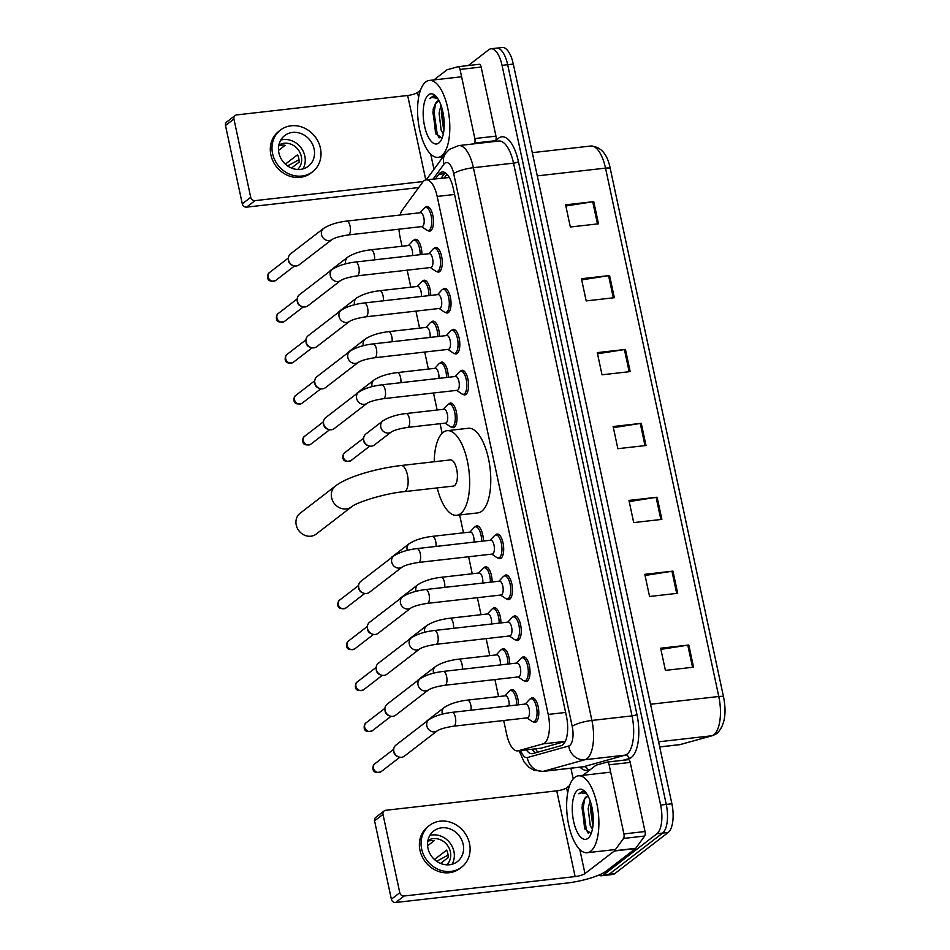 <?xml version="1.0" encoding="UTF-8"?>
<svg xmlns="http://www.w3.org/2000/svg" width="950" height="950" viewBox="0 0 950 950"><rect width="100%" height="100%" fill="white"/><g stroke="black" fill="none" stroke-linecap="round" stroke-linejoin="round"><path stroke-width="1.43" d="M501.457 649.681A12.386 4.999 83.5 0 1 501.992 649.159A12.386 4.999 83.5 0 1 503.132 648.672A12.386 4.999 83.5 0 1 509.687 663.872M492.682 608.736A12.386 4.999 83.5 0 1 493.216 608.214A12.386 4.999 83.5 0 1 494.356 607.739A12.386 4.999 83.5 0 1 500.911 622.927M483.906 567.803A12.386 4.999 83.5 0 1 484.441 567.281A12.386 4.999 83.5 0 1 485.581 566.794A12.386 4.999 83.5 0 1 492.136 581.994M475.131 526.858A12.386 4.999 83.5 0 1 475.665 526.336A12.386 4.999 83.5 0 1 476.793 525.861A12.386 4.999 83.5 0 1 483.36 541.049M448.792 404.047A12.386 4.999 83.5 0 1 449.338 403.524A12.386 4.999 83.5 0 1 450.466 403.037A12.386 4.999 83.5 0 1 456.629 413.321A12.386 4.999 83.5 0 1 454.397 427.168A12.386 4.999 83.5 0 1 453.269 427.654A12.386 4.999 83.5 0 1 451.404 427.049M440.016 363.102A12.386 4.999 83.5 0 1 440.551 362.579A12.386 4.999 83.5 0 1 441.691 362.104A12.386 4.999 83.5 0 1 448.246 377.293M431.241 322.169A12.386 4.999 83.5 0 1 431.775 321.646A12.386 4.999 83.5 0 1 432.915 321.159A12.386 4.999 83.5 0 1 439.47 336.359M422.465 281.224A12.386 4.999 83.5 0 1 422.999 280.701A12.386 4.999 83.5 0 1 424.139 280.226A12.386 4.999 83.5 0 1 430.694 295.414M413.689 240.291A12.386 4.999 83.5 0 1 414.224 239.768A12.386 4.999 83.5 0 1 415.364 239.281A12.386 4.999 83.5 0 1 421.919 254.481M510.233 690.614A12.386 4.999 83.5 0 1 510.767 690.092A12.386 4.999 83.5 0 1 511.907 689.617A12.386 4.999 83.5 0 1 518.462 704.805M425.256 207.527A12.386 4.999 83.5 0 1 425.79 207.005A12.386 4.999 83.5 0 1 426.93 206.518A12.386 4.999 83.5 0 1 433.093 216.802A12.386 4.999 83.5 0 1 430.861 230.648A12.386 4.999 83.5 0 1 429.721 231.135A12.386 4.999 83.5 0 1 427.868 230.529M434.031 248.461A12.386 4.999 83.5 0 1 434.566 247.938A12.386 4.999 83.5 0 1 435.706 247.463A12.386 4.999 83.5 0 1 441.869 257.735A12.386 4.999 83.5 0 1 439.636 271.593A12.386 4.999 83.5 0 1 438.496 272.08A12.386 4.999 83.5 0 1 436.644 271.474M442.807 289.406A12.386 4.999 83.5 0 1 443.341 288.883A12.386 4.999 83.5 0 1 444.481 288.396A12.386 4.999 83.5 0 1 450.644 298.68A12.386 4.999 83.5 0 1 448.412 312.526A12.386 4.999 83.5 0 1 447.284 313.013A12.386 4.999 83.5 0 1 445.419 312.407M451.582 330.339A12.386 4.999 83.5 0 1 452.117 329.816A12.386 4.999 83.5 0 1 453.257 329.341A12.386 4.999 83.5 0 1 459.42 339.613A12.386 4.999 83.5 0 1 457.188 353.471A12.386 4.999 83.5 0 1 456.059 353.958A12.386 4.999 83.5 0 1 454.195 353.353M460.358 371.284A12.386 4.999 83.5 0 1 460.892 370.761A12.386 4.999 83.5 0 1 462.032 370.274A12.386 4.999 83.5 0 1 468.196 380.558A12.386 4.999 83.5 0 1 465.963 394.404A12.386 4.999 83.5 0 1 464.835 394.891A12.386 4.999 83.5 0 1 462.971 394.286M513.024 616.918A12.386 4.999 83.5 0 1 513.558 616.396A12.386 4.999 83.5 0 1 514.698 615.909A12.386 4.999 83.5 0 1 520.861 626.193A12.386 4.999 83.5 0 1 518.629 640.039A12.386 4.999 83.5 0 1 517.489 640.526A12.386 4.999 83.5 0 1 515.636 639.92M521.799 657.851A12.386 4.999 83.5 0 1 522.334 657.329A12.386 4.999 83.5 0 1 523.474 656.854A12.386 4.999 83.5 0 1 529.637 667.126A12.386 4.999 83.5 0 1 527.404 680.984A12.386 4.999 83.5 0 1 526.264 681.459A12.386 4.999 83.5 0 1 524.412 680.865M504.248 575.973A12.386 4.999 83.5 0 1 504.782 575.451A12.386 4.999 83.5 0 1 505.923 574.976A12.386 4.999 83.5 0 1 512.086 585.247A12.386 4.999 83.5 0 1 509.853 599.106A12.386 4.999 83.5 0 1 508.713 599.581A12.386 4.999 83.5 0 1 506.861 598.987M495.473 535.04A12.386 4.999 83.5 0 1 496.007 534.518A12.386 4.999 83.5 0 1 497.135 534.031A12.386 4.999 83.5 0 1 503.298 544.314A12.386 4.999 83.5 0 1 501.077 558.161A12.386 4.999 83.5 0 1 499.938 558.648A12.386 4.999 83.5 0 1 498.085 558.042M530.575 698.796A12.386 4.999 83.5 0 1 531.109 698.274A12.386 4.999 83.5 0 1 532.249 697.787A12.386 4.999 83.5 0 1 538.413 708.071A12.386 4.999 83.5 0 1 536.18 721.917A12.386 4.999 83.5 0 1 535.04 722.404A12.386 4.999 83.5 0 1 533.188 721.798M503.702 720.504L506.671 734.314A23.227 9.369 -96.5 0 0 517.714 750.892A23.227 9.369 -96.5 0 0 518.308 750.773L543.008 743.886A23.227 9.369 -96.5 0 0 544.552 743.09A23.227 9.369 -96.5 0 0 548.221 714.436L437.178 196.436A23.227 9.369 -96.5 0 0 426.122 179.859A23.227 9.369 -96.5 0 0 422.608 182.234L402.372 209.962A23.227 9.369 -96.5 0 0 400.093 215.021M517.714 750.892L541.179 748.172L565.262 741.463M449.338 177.496L426.122 179.859M398.964 229.176A23.227 9.369 -96.5 0 0 400.081 237.167L402.04 246.252M407.17 270.18L410.816 287.197M415.946 311.125L419.591 328.13M424.721 352.058L428.367 369.075M433.497 393.003L437.142 410.008M440.076 423.7L442.13 433.295M459.646 514.959L463.469 532.819M468.599 556.747L472.245 573.764M477.375 597.692L481.021 614.697M486.151 638.626L489.796 655.643M494.926 679.571L498.572 696.576M526.253 749.918A23.227 9.369 -96.5 0 0 532.202 753.682A23.227 9.369 -96.5 0 0 532.808 753.564L561.212 745.643A23.227 9.369 -96.5 0 0 562.744 744.847A23.227 9.369 -96.5 0 0 566.426 716.181L453.316 188.575A23.227 9.369 -96.5 0 0 442.261 171.986A23.227 9.369 -96.5 0 0 438.746 174.361L435.504 178.79M468.303 65.538L488.87 49.685A23.227 9.369 83.5 0 1 491.008 48.782A23.227 9.369 83.5 0 1 502.051 65.36L660.63 805.066A23.227 9.369 83.5 0 1 656.961 833.732L603.594 874.855A23.227 9.369 83.5 0 1 601.457 875.758A23.227 9.369 83.5 0 1 598.761 875.14M573.206 778.905L570.914 768.217M494.499 49.044A23.227 9.369 83.5 0 1 496.636 48.141L502.265 47.5A23.227 9.369 83.5 0 1 513.309 64.078L671.887 803.795A23.227 9.369 83.5 0 1 668.218 832.449L614.852 873.572L609.223 874.214A23.227 9.369 83.5 0 1 607.086 875.128A23.227 9.369 83.5 0 0 609.223 874.214L662.589 833.091L609.223 874.214L603.594 874.855M671.887 803.795L666.259 804.436A23.227 9.369 83.5 0 1 662.589 833.091A23.227 9.369 83.5 0 0 666.259 804.436L507.68 64.719L666.259 804.436L660.63 805.066M496.636 48.141A23.227 9.369 83.5 0 1 507.68 64.719A23.227 9.369 83.5 0 0 496.636 48.141L491.008 48.782M441.144 178.149L444.374 173.719A23.227 9.369 83.5 0 1 445.206 172.746M535.788 752.732A23.227 9.369 83.5 0 1 531.881 749.289M565.844 205.996L592.729 201.768A6.199 1.342 -12.1 0 1 593.75 201.638L565.594 204.832L570.344 227.002L598.5 223.808L593.75 201.638M581.685 279.882L608.57 275.666A6.199 1.342 -12.1 0 1 609.591 275.536L581.436 278.73L586.186 300.901L614.341 297.706L609.591 275.536M597.526 353.78L624.423 349.564A6.199 1.342 -12.1 0 1 625.432 349.434L597.277 352.628L602.027 374.799L630.182 371.604L625.432 349.434M660.891 649.373L687.788 645.157A6.199 1.342 -12.1 0 1 688.797 645.014L660.642 648.221L665.404 670.379L693.547 667.185L688.797 645.014M645.05 575.474L671.947 571.259A6.199 1.342 -12.1 0 1 672.956 571.116L644.801 574.322L649.562 596.493L677.706 593.287L672.956 571.116M629.209 501.576L656.106 497.361A6.199 1.342 -12.1 0 1 657.115 497.218L628.959 500.424L633.709 522.595L661.865 519.389L657.115 497.218M613.367 427.678L640.264 423.463A6.199 1.342 -12.1 0 1 641.274 423.332L613.118 426.526L617.868 448.697L646.024 445.491L641.274 423.332M614.852 873.572A23.227 9.369 83.5 0 1 612.714 874.487L601.457 875.758M574.845 777.326A38.712 15.616 83.5 0 1 578.396 775.818A38.712 15.616 83.5 0 1 597.657 807.939A38.712 15.616 83.5 0 1 590.686 851.224A38.712 15.616 83.5 0 1 587.136 852.732A38.712 15.616 83.5 0 1 567.874 820.61A38.712 15.616 83.5 0 1 574.845 777.326M591.102 803.878L590.401 808.462L592.895 826.262M590.021 800.506L588.169 808.723L590.259 825.586L592.396 829.291M584.416 799.14A17.492 7.066 83.5 0 1 586.221 796.777A17.492 7.066 83.5 0 1 587.824 796.088A17.492 7.066 83.5 0 1 588.086 796.076L584.416 799.14L582.207 804.697L584.594 828.602L590.924 833.423M587.931 838.363A25.234 10.189 83.5 0 1 573.61 821.334A25.234 10.189 83.5 0 1 577.6 790.186A25.234 10.189 83.5 0 1 584.666 791.267A25.234 10.189 83.5 0 1 592.883 813.129A25.234 10.189 83.5 0 1 589.784 836.273A25.234 10.189 83.5 0 1 587.931 838.363M585.699 792.383L582.386 791.35L578.847 793.784L581.02 792.799L586.732 793.784M591.221 804.306L592.978 825.621M582.576 803.261L582.041 807.916L585.105 829.587M592.04 807.797L593.227 822.201M584.808 798.558L583.158 807.785L586.34 829.73L588.24 833.245M582.659 791.338L578.847 793.784M607.359 762.054L628.271 759.679A3.871 1.568 83.5 0 1 628.377 759.656A3.871 1.568 83.5 0 1 630.218 762.422L609.104 764.821L623.913 833.922L645.026 831.523A3.871 1.568 83.5 0 1 644.646 836.047L635.681 848.338A3.871 1.568 83.5 0 1 635.455 848.587L606.088 871.209A30.97 6.709 -12.1 0 1 566.699 883.072L395.675 902.5A3.871 3.444 -127.6 0 1 391.364 899.211L399.784 892.715A3.871 3.444 52.4 0 0 404.094 896.004L575.118 876.577A7.742 1.674 167.9 0 0 584.974 873.608L614.341 850.986A3.871 1.568 -96.5 0 0 614.567 850.737L623.533 838.446A3.871 1.568 -96.5 0 0 623.913 833.922M630.218 762.422L645.026 831.523M569.561 785.602L566.592 787.894A7.742 1.674 167.9 0 1 556.747 790.851L385.724 810.291A3.871 3.444 52.4 0 0 382.992 814.376L374.573 820.871L391.364 899.211M374.573 820.871A3.871 3.444 -127.6 0 1 375.725 817.404L384.156 810.92M382.992 814.376L399.784 892.715M609.104 764.821A3.871 1.568 -96.5 0 0 607.264 762.054A3.871 1.568 -96.5 0 0 607.157 762.078L596.22 765.13A3.871 1.568 -96.5 0 0 595.959 765.261L582.932 775.295M427.987 848.279A19.356 17.207 52.4 0 0 457.389 861.614A19.356 17.207 52.4 0 0 463.173 844.289A19.356 17.207 52.4 0 0 433.77 830.953A19.356 17.207 52.4 0 0 427.987 848.279M452.058 864.274A19.356 17.207 52.4 0 0 453.91 851.426A19.356 17.207 52.4 0 0 429.839 835.442M440.551 863.419L448.21 857.518A15.485 13.763 -127.6 0 0 447.866 853.777A15.485 13.763 -127.6 0 0 446.619 850.131L434.447 859.512M446.749 864.844A15.485 13.763 52.4 0 0 450.383 851.829A15.485 13.763 52.4 0 0 427.928 840.429M429.519 825.431L427.832 826.738A26.327 23.394 52.4 0 0 419.971 850.297A26.327 23.394 52.4 0 0 459.966 868.431L461.652 867.136A26.327 23.394 52.4 0 0 469.514 843.564A26.327 23.394 52.4 0 0 429.519 825.431A26.327 23.394 52.4 0 0 421.657 849.003A26.327 23.394 52.4 0 0 461.652 867.136M436.656 861.282L448.091 855.131M427.607 845.761L434.233 840.667A15.485 13.763 -127.6 0 0 427.785 841.237M300.152 513.214A13.158 11.697 52.4 0 0 296.222 524.994A13.158 11.697 52.4 0 0 316.219 534.066L351.607 506.789A13.158 11.697 -127.6 0 1 331.609 497.729A13.158 11.697 -127.6 0 1 335.54 485.937L300.152 513.214M351.607 506.789C355.371 502.918 384.014 493.418 404.142 491.661L453.411 486.067A13.158 5.308 -96.5 0 0 454.611 485.545A13.158 5.308 -96.5 0 0 456.986 470.832A13.158 5.308 -96.5 0 0 450.442 459.907L401.173 465.512C376.461 468.409 347.558 476.603 335.54 485.937M434.197 461.759A42.584 17.183 83.5 0 1 443.211 432.345A42.584 17.183 83.5 0 1 447.117 430.683A42.584 17.183 83.5 0 1 468.303 466.011A42.584 17.183 83.5 0 1 460.631 513.629A42.584 17.183 83.5 0 1 456.724 515.292A42.584 17.183 83.5 0 1 437.178 487.908M447.117 430.683L468.231 428.284A42.584 17.183 83.5 0 1 489.416 463.612A42.584 17.183 83.5 0 1 481.745 511.231A42.584 17.183 83.5 0 1 477.838 512.893L456.724 515.292M428.901 719.684C434.72 715.956 442.439 713.509 452.058 712.357L525.825 703.974A6.971 2.814 83.5 0 1 529.293 709.757A6.971 2.814 83.5 0 1 528.034 717.547A6.971 2.814 83.5 0 1 527.393 717.82L453.637 726.192C445.894 727.379 440.479 728.887 437.404 730.716A6.971 6.199 -127.6 0 1 437.404 730.716A6.971 6.199 -127.6 0 1 426.823 725.919A6.971 6.199 -127.6 0 1 426.74 725.503A6.971 6.199 -127.6 0 1 428.901 719.684L395.924 745.097A6.971 6.199 -127.6 0 0 393.716 750.417A6.971 6.199 -127.6 0 0 393.846 751.331A6.971 6.199 -127.6 0 0 398.715 756.913A6.971 6.199 -127.6 0 0 401.613 757.269A6.971 6.199 -127.6 0 0 404.439 756.129L437.404 730.716M525.35 704.021L529.459 699.544A11.614 4.691 83.5 0 1 529.862 699.176A11.614 4.691 83.5 0 1 530.931 698.713A11.614 4.691 83.5 0 1 536.702 708.356A11.614 4.691 83.5 0 1 534.612 721.335A11.614 4.691 83.5 0 1 533.544 721.798A11.614 4.691 83.5 0 1 531.929 721.323L526.918 717.867M398.715 756.913L397.433 756.461A5.035 4.477 -127.6 0 1 393.822 751.771L393.716 750.417M420.126 678.739C425.944 675.011 433.663 672.564 443.282 671.413L517.049 663.029A6.971 2.814 83.5 0 1 520.505 668.812A6.971 2.814 83.5 0 1 519.258 676.602A6.971 2.814 83.5 0 1 518.617 676.875L444.861 685.259C437.119 686.446 431.704 687.954 428.628 689.783L428.628 689.783A6.971 6.199 -127.6 0 1 418.048 684.986A6.971 6.199 -127.6 0 1 417.964 684.57A6.971 6.199 -127.6 0 1 420.126 678.739L387.149 704.152A6.971 6.199 -127.6 0 0 384.94 709.484A6.971 6.199 -127.6 0 0 385.071 710.398A6.971 6.199 -127.6 0 0 389.939 715.979A6.971 6.199 -127.6 0 0 392.825 716.324A6.971 6.199 -127.6 0 0 395.663 715.196L428.628 689.783M516.574 663.088L520.683 658.599A11.614 4.691 83.5 0 1 521.087 658.231A11.614 4.691 83.5 0 1 522.156 657.78A11.614 4.691 83.5 0 1 527.927 667.411A11.614 4.691 83.5 0 1 525.837 680.402A11.614 4.691 83.5 0 1 524.768 680.853A11.614 4.691 83.5 0 1 523.153 680.378L518.142 676.934M389.939 715.979L388.657 715.528A5.035 4.477 -127.6 0 1 385.047 710.837L384.94 709.484M411.35 637.806C417.169 634.078 424.887 631.631 434.506 630.479L508.262 622.096A6.971 2.814 83.5 0 1 511.729 627.879A6.971 2.814 83.5 0 1 510.483 635.669A6.971 2.814 83.5 0 1 509.841 635.942L436.086 644.314C428.343 645.501 422.928 647.009 419.853 648.838L419.853 648.838A6.971 6.199 -127.6 0 1 409.272 644.041A6.971 6.199 -127.6 0 1 409.189 643.625A6.971 6.199 -127.6 0 1 411.35 637.806L378.373 663.219A6.971 6.199 -127.6 0 0 376.164 668.551A6.971 6.199 -127.6 0 0 376.295 669.453A6.971 6.199 -127.6 0 0 381.164 675.034A6.971 6.199 -127.6 0 0 384.049 675.391A6.971 6.199 -127.6 0 0 386.876 674.251L419.853 648.838M507.787 622.143L511.907 617.666A11.614 4.691 83.5 0 1 512.311 617.298A11.614 4.691 83.5 0 1 513.368 616.835A11.614 4.691 83.5 0 1 519.151 626.477A11.614 4.691 83.5 0 1 517.061 639.457A11.614 4.691 83.5 0 1 515.992 639.92A11.614 4.691 83.5 0 1 514.378 639.445L509.366 635.989M381.164 675.034L379.881 674.583A5.035 4.477 -127.6 0 1 376.271 669.893L376.164 668.551M402.574 596.861C408.393 593.133 416.112 590.698 425.731 589.534L499.486 581.151A6.971 2.814 83.5 0 1 502.954 586.934A6.971 2.814 83.5 0 1 501.707 594.724A6.971 2.814 83.5 0 1 501.066 594.997L427.31 603.381C419.567 604.568 414.152 606.076 411.077 607.905L411.077 607.905A6.971 6.199 -127.6 0 1 400.496 603.107A6.971 6.199 -127.6 0 1 400.413 602.692A6.971 6.199 -127.6 0 1 402.574 596.861L369.598 622.274A6.971 6.199 -127.6 0 0 367.377 627.606A6.971 6.199 -127.6 0 0 367.519 628.52A6.971 6.199 -127.6 0 0 372.388 634.101A6.971 6.199 -127.6 0 0 375.274 634.446A6.971 6.199 -127.6 0 0 378.1 633.318L411.077 607.905M499.011 581.21L503.132 576.721A11.614 4.691 83.5 0 1 503.536 576.353A11.614 4.691 83.5 0 1 504.593 575.902A11.614 4.691 83.5 0 1 510.376 585.533A11.614 4.691 83.5 0 1 508.286 598.524A11.614 4.691 83.5 0 1 507.217 598.975A11.614 4.691 83.5 0 1 505.602 598.5L500.591 595.056M372.388 634.101L371.106 633.65A5.035 4.477 -127.6 0 1 367.496 628.959L367.377 627.606M393.799 555.928C399.606 552.199 407.336 549.753 416.955 548.601L490.711 540.217A6.971 2.814 83.5 0 1 494.178 546.001A6.971 2.814 83.5 0 1 492.931 553.791A6.971 2.814 83.5 0 1 492.29 554.064L418.534 562.447C410.792 563.623 405.377 565.131 402.301 566.972L402.301 566.96A6.971 6.199 -127.6 0 1 391.721 562.163A6.971 6.199 -127.6 0 1 391.637 561.747A6.971 6.199 -127.6 0 1 393.799 555.928L360.822 581.341A6.971 6.199 -127.6 0 0 358.601 586.673A6.971 6.199 -127.6 0 0 358.744 587.575A6.971 6.199 -127.6 0 0 363.613 593.156A6.971 6.199 -127.6 0 0 366.498 593.513A6.971 6.199 -127.6 0 0 369.324 592.372L402.301 566.96M490.236 540.265L494.356 535.788A11.614 4.691 83.5 0 1 494.76 535.42A11.614 4.691 83.5 0 1 495.817 534.957A11.614 4.691 83.5 0 1 501.6 544.599A11.614 4.691 83.5 0 1 499.51 557.579A11.614 4.691 83.5 0 1 498.441 558.042A11.614 4.691 83.5 0 1 496.826 557.567L491.815 554.111M363.613 593.156L362.33 592.705A5.035 4.477 -127.6 0 1 358.72 588.014L358.601 586.673M358.696 392.172C364.503 388.443 372.222 385.997 381.853 384.845L455.608 376.461A6.971 2.814 83.5 0 1 459.076 382.244A6.971 2.814 83.5 0 1 457.817 390.034A6.971 2.814 83.5 0 1 457.188 390.308L383.42 398.691C375.678 399.867 370.274 401.375 367.199 403.216L367.199 403.216A6.971 6.199 -127.6 0 1 356.606 398.406A6.971 6.199 -127.6 0 1 356.535 397.991A6.971 6.199 -127.6 0 1 358.696 392.172L325.719 417.584A6.971 6.199 -127.6 0 0 323.499 422.916A6.971 6.199 -127.6 0 0 323.629 423.819A6.971 6.199 -127.6 0 0 328.498 429.4A6.971 6.199 -127.6 0 0 331.396 429.756A6.971 6.199 -127.6 0 0 334.222 428.616L367.199 403.216M455.133 376.521L459.254 372.032A11.614 4.691 83.5 0 1 459.646 371.664A11.614 4.691 83.5 0 1 460.714 371.201A11.614 4.691 83.5 0 1 466.497 380.843A11.614 4.691 83.5 0 1 464.407 393.834A11.614 4.691 83.5 0 1 463.339 394.286A11.614 4.691 83.5 0 1 461.724 393.811L456.701 390.355M328.498 429.4L327.228 428.949A5.035 4.477 -127.6 0 1 323.606 424.258L323.499 422.916M349.921 351.239C355.728 347.498 363.446 345.064 373.077 343.9L446.832 335.516A6.971 2.814 83.5 0 1 450.3 341.299A6.971 2.814 83.5 0 1 449.041 349.101A6.971 2.814 83.5 0 1 448.4 349.363L374.644 357.746C366.902 358.934 361.499 360.442 358.423 362.271L358.423 362.271A6.971 6.199 -127.6 0 1 347.831 357.473A6.971 6.199 -127.6 0 1 347.759 357.058A6.971 6.199 -127.6 0 1 349.921 351.239L316.944 376.639A6.971 6.199 -127.6 0 0 314.723 381.971A6.971 6.199 -127.6 0 0 314.854 382.886A6.971 6.199 -127.6 0 0 319.723 388.467A6.971 6.199 -127.6 0 0 322.62 388.811A6.971 6.199 -127.6 0 0 325.446 387.683L358.423 362.271M446.358 335.576L450.466 331.087A11.614 4.691 83.5 0 1 450.87 330.719A11.614 4.691 83.5 0 1 451.939 330.267A11.614 4.691 83.5 0 1 457.71 339.898A11.614 4.691 83.5 0 1 455.62 352.889A11.614 4.691 83.5 0 1 454.563 353.341A11.614 4.691 83.5 0 1 452.948 352.866L447.925 349.422M319.723 388.467L318.452 388.016A5.035 4.477 -127.6 0 1 314.83 383.325L314.723 381.971M341.133 310.294C346.952 306.565 354.671 304.119 364.301 302.967L438.057 294.583A6.971 2.814 83.5 0 1 441.524 300.366A6.971 2.814 83.5 0 1 440.266 308.156A6.971 2.814 83.5 0 1 439.624 308.429L365.869 316.813C358.126 317.989 352.723 319.497 349.647 321.338L349.647 321.338A6.971 6.199 -127.6 0 1 339.055 316.528A6.971 6.199 -127.6 0 1 338.984 316.113A6.971 6.199 -127.6 0 1 341.133 310.294L308.168 335.706A6.971 6.199 -127.6 0 0 305.947 341.038A6.971 6.199 -127.6 0 0 306.078 341.941A6.971 6.199 -127.6 0 0 310.947 347.522A6.971 6.199 -127.6 0 0 313.844 347.878A6.971 6.199 -127.6 0 0 316.671 346.738L349.647 321.338M437.582 294.642L441.691 290.154A11.614 4.691 83.5 0 1 442.094 289.786A11.614 4.691 83.5 0 1 443.163 289.322A11.614 4.691 83.5 0 1 448.934 298.965A11.614 4.691 83.5 0 1 446.844 311.956A11.614 4.691 83.5 0 1 445.787 312.407A11.614 4.691 83.5 0 1 444.173 311.933L439.149 308.477M310.947 347.522L309.676 347.071A5.035 4.477 -127.6 0 1 306.054 342.38L305.947 341.038M332.358 269.361C338.176 265.62 345.895 263.186 355.526 262.022L429.281 253.65A6.971 2.814 83.5 0 1 432.749 259.421A6.971 2.814 83.5 0 1 431.49 267.223A6.971 2.814 83.5 0 1 430.849 267.484L357.093 275.868C349.351 277.056 343.947 278.564 340.872 280.392L340.872 280.392A6.971 6.199 -127.6 0 1 330.279 275.595A6.971 6.199 -127.6 0 1 330.208 275.179A6.971 6.199 -127.6 0 1 332.358 269.361L299.381 294.761A6.971 6.199 -127.6 0 0 297.172 300.093A6.971 6.199 -127.6 0 0 297.303 301.007A6.971 6.199 -127.6 0 0 302.171 306.589A6.971 6.199 -127.6 0 0 305.069 306.933A6.971 6.199 -127.6 0 0 307.895 305.805L340.872 280.392M428.806 253.697L432.915 249.209A11.614 4.691 83.5 0 1 433.319 248.841A11.614 4.691 83.5 0 1 434.387 248.389A11.614 4.691 83.5 0 1 440.159 258.032A11.614 4.691 83.5 0 1 438.069 271.011A11.614 4.691 83.5 0 1 437.012 271.462A11.614 4.691 83.5 0 1 435.397 270.988L430.374 267.544M302.171 306.589L300.901 306.137A5.035 4.477 -127.6 0 1 297.279 301.447L297.172 300.093M323.582 228.416C329.401 224.687 337.119 222.241 346.75 221.089L420.506 212.705A6.971 2.814 83.5 0 1 423.973 218.488A6.971 2.814 83.5 0 1 422.714 226.278A6.971 2.814 83.5 0 1 422.073 226.551L348.317 234.935C340.575 236.123 335.172 237.631 332.096 239.459L332.096 239.459A6.971 6.199 -127.6 0 1 321.504 234.65A6.971 6.199 -127.6 0 1 321.433 234.234A6.971 6.199 -127.6 0 1 323.582 228.416L290.605 253.828A6.971 6.199 -127.6 0 0 288.396 259.16A6.971 6.199 -127.6 0 0 288.527 260.062A6.971 6.199 -127.6 0 0 293.396 265.656A6.971 6.199 -127.6 0 0 296.293 266A6.971 6.199 -127.6 0 0 299.119 264.86L332.096 239.459M420.031 212.764L424.139 208.276A11.614 4.691 83.5 0 1 424.543 207.908A11.614 4.691 83.5 0 1 425.612 207.456A11.614 4.691 83.5 0 1 431.383 217.087A11.614 4.691 83.5 0 1 429.293 230.078A11.614 4.691 83.5 0 1 428.224 230.529A11.614 4.691 83.5 0 1 426.621 230.054L421.598 226.611M293.396 265.656L292.125 265.192A5.035 4.477 -127.6 0 1 288.503 260.502L288.396 259.16M442.344 714.151A6.971 6.199 -127.6 0 1 442.154 713.26A6.971 6.199 -127.6 0 1 444.315 707.441C450.122 703.712 457.853 701.266 467.471 700.114L505.483 695.792A6.971 2.814 83.5 0 1 509.081 705.874M505.008 695.851L509.117 691.363A11.614 4.691 83.5 0 1 509.521 690.994A11.614 4.691 83.5 0 1 510.589 690.543A11.614 4.691 83.5 0 1 516.729 705.007M426.075 721.869A6.971 6.199 -127.6 0 1 427.298 720.563L444.315 707.441M433.568 673.206A6.971 6.199 -127.6 0 1 433.378 672.327A6.971 6.199 -127.6 0 1 435.539 666.508C441.346 662.779 449.065 660.333 458.696 659.169L496.707 654.859A6.971 2.814 83.5 0 1 500.306 664.941M496.233 654.906L500.341 650.429A11.614 4.691 83.5 0 1 500.745 650.061A11.614 4.691 83.5 0 1 501.814 649.598A11.614 4.691 83.5 0 1 507.953 664.062M417.299 680.924A6.971 6.199 -127.6 0 1 418.511 679.618L435.539 666.508M424.793 632.273A6.971 6.199 -127.6 0 1 424.603 631.382A6.971 6.199 -127.6 0 1 426.764 625.563C432.571 621.834 440.289 619.388 449.92 618.236L487.92 613.914A6.971 2.814 83.5 0 1 491.53 623.996M487.445 613.973L491.566 609.484A11.614 4.691 83.5 0 1 491.969 609.116A11.614 4.691 83.5 0 1 493.026 608.665A11.614 4.691 83.5 0 1 499.178 623.129M408.524 639.991A6.971 6.199 -127.6 0 1 409.735 638.685L426.764 625.563M416.017 591.327A6.971 6.199 -127.6 0 1 415.827 590.449A6.971 6.199 -127.6 0 1 417.988 584.63C423.795 580.901 431.514 578.455 441.144 577.303L479.144 572.981A6.971 2.814 83.5 0 1 482.754 583.062M478.669 573.028L482.79 568.551A11.614 4.691 83.5 0 1 483.194 568.183A11.614 4.691 83.5 0 1 484.251 567.72A11.614 4.691 83.5 0 1 490.402 582.184M399.748 599.046A6.971 6.199 -127.6 0 1 400.959 597.74L417.988 584.63M407.241 550.394A6.971 6.199 -127.6 0 1 407.051 549.516A6.971 6.199 -127.6 0 1 409.213 543.685C415.019 539.956 422.738 537.51 432.369 536.358L470.369 532.036A6.971 2.814 83.5 0 1 473.979 542.117M469.894 532.095L474.014 527.606A11.614 4.691 83.5 0 1 474.418 527.238A11.614 4.691 83.5 0 1 475.475 526.787A11.614 4.691 83.5 0 1 481.626 541.251M390.973 558.113A6.971 6.199 -127.6 0 1 392.184 556.807L409.213 543.685M406.042 413.547L444.042 409.224A6.971 2.814 83.5 0 1 447.509 415.008A6.971 2.814 83.5 0 1 446.251 422.798A6.971 2.814 83.5 0 1 445.621 423.071L407.609 427.393C399.867 428.569 394.464 430.077 391.388 431.918A6.971 6.199 -127.6 0 1 391.388 431.918A6.971 6.199 -127.6 0 1 388.562 433.046A6.971 6.199 -127.6 0 1 380.724 426.692A6.971 6.199 -127.6 0 1 382.874 420.874C388.692 417.145 396.411 414.699 406.042 413.547A6.971 2.814 83.5 0 1 409.26 418.107A6.971 2.814 83.5 0 1 408.251 427.12A6.971 2.814 83.5 0 1 407.609 427.393M391.388 431.918L374.359 445.027A6.971 6.199 -127.6 0 1 371.533 446.156A6.971 6.199 -127.6 0 1 368.647 445.811A6.971 6.199 -127.6 0 1 363.636 439.316A6.971 6.199 -127.6 0 1 365.857 433.996L382.874 420.874M443.567 409.284L447.688 404.795A11.614 4.691 83.5 0 1 448.079 404.427A11.614 4.691 83.5 0 1 449.148 403.964A11.614 4.691 83.5 0 1 454.931 413.606A11.614 4.691 83.5 0 1 452.841 426.598A11.614 4.691 83.5 0 1 451.772 427.049A11.614 4.691 83.5 0 1 450.157 426.574L445.146 423.118M368.647 445.811L367.365 445.36A5.035 4.477 -127.6 0 1 363.755 440.669L363.636 439.316M372.139 386.638A6.971 6.199 -127.6 0 1 371.949 385.759A6.971 6.199 -127.6 0 1 374.098 379.941C379.917 376.2 387.636 373.766 397.266 372.602L435.266 368.279A6.971 2.814 83.5 0 1 438.864 378.361M434.791 368.339L438.9 363.85A11.614 4.691 83.5 0 1 439.304 363.482A11.614 4.691 83.5 0 1 440.372 363.031A11.614 4.691 83.5 0 1 446.524 377.494M355.858 394.357A6.971 6.199 -127.6 0 1 357.081 393.051L374.098 379.941M363.363 345.693A6.971 6.199 -127.6 0 1 363.161 344.814A6.971 6.199 -127.6 0 1 365.322 338.996C371.141 335.267 378.86 332.821 388.491 331.669L426.491 327.346A6.971 2.814 83.5 0 1 430.089 337.428M426.016 327.406L430.124 322.917A11.614 4.691 83.5 0 1 430.528 322.549A11.614 4.691 83.5 0 1 431.597 322.086A11.614 4.691 83.5 0 1 437.736 336.549M347.082 353.412A6.971 6.199 -127.6 0 1 348.306 352.117L365.322 338.996M354.588 304.76A6.971 6.199 -127.6 0 1 354.386 303.881A6.971 6.199 -127.6 0 1 356.547 298.062C362.366 294.322 370.084 291.887 379.703 290.724L417.715 286.413A6.971 2.814 83.5 0 1 421.313 296.483M417.24 286.461L421.349 281.972A11.614 4.691 83.5 0 1 421.753 281.604A11.614 4.691 83.5 0 1 422.821 281.152A11.614 4.691 83.5 0 1 428.961 295.616M338.307 312.479A6.971 6.199 -127.6 0 1 339.53 311.173L356.547 298.062M345.8 263.815A6.971 6.199 -127.6 0 1 345.61 262.936A6.971 6.199 -127.6 0 1 347.771 257.118C353.59 253.389 361.309 250.942 370.928 249.791L408.939 245.468A6.971 2.814 83.5 0 1 412.537 255.55M408.464 245.527L412.573 241.039A11.614 4.691 83.5 0 1 412.977 240.671A11.614 4.691 83.5 0 1 414.046 240.219A11.614 4.691 83.5 0 1 420.185 254.671M329.531 271.534A6.971 6.199 -127.6 0 1 330.754 270.239L347.771 257.118M458.292 66.678L479.204 64.303A3.871 1.568 83.5 0 1 479.299 64.291A3.871 1.568 83.5 0 1 481.139 67.046L460.026 69.445L474.846 138.546L495.959 136.147A3.871 1.568 83.5 0 1 495.567 140.683L495.009 141.455M481.139 67.046L495.959 136.147M418.713 187.566A30.97 6.709 -12.1 0 1 417.62 187.696L246.596 207.136A3.871 3.444 -127.6 0 1 242.286 203.834L250.717 197.339A3.871 3.444 52.4 0 0 255.027 200.64L423.166 181.533M420.482 90.238L417.513 92.518A7.742 1.674 167.9 0 1 407.669 95.487L236.645 114.914A3.871 3.444 52.4 0 0 233.926 119.011L225.494 125.507L242.286 203.834M225.494 125.507A3.871 3.444 -127.6 0 1 226.646 122.039L235.078 115.544M233.926 119.011L250.717 197.339M473.896 143.854L474.454 143.082A3.871 1.568 -96.5 0 0 474.846 138.546M460.026 69.445A3.871 1.568 -96.5 0 0 458.185 66.69A3.871 1.568 -96.5 0 0 458.09 66.702L447.141 69.754A3.871 1.568 -96.5 0 0 446.892 69.896L433.865 79.931M278.908 152.914A19.356 17.207 52.4 0 0 308.322 166.238A19.356 17.207 52.4 0 0 314.106 148.912A19.356 17.207 52.4 0 0 284.691 135.577A19.356 17.207 52.4 0 0 278.908 152.914M302.979 168.898A19.356 17.207 52.4 0 0 304.831 156.061A19.356 17.207 52.4 0 0 280.761 140.066M291.472 168.055L299.131 162.153A15.485 13.763 -127.6 0 0 298.787 158.401A15.485 13.763 -127.6 0 0 297.552 154.755L285.38 164.136M297.671 169.468A15.485 13.763 52.4 0 0 301.316 156.453A15.485 13.763 52.4 0 0 278.861 145.053M280.44 130.067L278.754 131.361A26.327 23.394 52.4 0 0 270.892 154.933A26.327 23.394 52.4 0 0 310.887 173.066L312.574 171.76A26.327 23.394 52.4 0 0 320.435 148.2A26.327 23.394 52.4 0 0 280.44 130.067A26.327 23.394 52.4 0 0 272.579 153.627A26.327 23.394 52.4 0 0 312.574 171.76M287.577 165.906L299.012 159.754M278.54 150.397L285.166 145.291A15.485 13.763 -127.6 0 0 278.706 145.873M425.766 81.961A38.712 15.616 83.5 0 1 429.317 80.441A38.712 15.616 83.5 0 1 448.578 112.563A38.712 15.616 83.5 0 1 441.608 155.848A38.712 15.616 83.5 0 1 438.057 157.368A38.712 15.616 83.5 0 1 418.796 125.246A38.712 15.616 83.5 0 1 425.766 81.961M442.023 108.514L441.322 113.097L443.828 130.886M440.942 105.141L439.09 113.347L441.18 130.221L443.317 133.926M435.349 103.764A17.492 7.066 83.5 0 1 437.142 101.401A17.492 7.066 83.5 0 1 438.758 100.724A17.492 7.066 83.5 0 1 439.019 100.7L435.349 103.764L433.129 109.321L435.527 133.238L441.845 138.059M438.853 142.999A25.234 10.189 83.5 0 1 424.531 125.958A25.234 10.189 83.5 0 1 428.521 94.81A25.234 10.189 83.5 0 1 435.599 95.891A25.234 10.189 83.5 0 1 443.804 117.752A25.234 10.189 83.5 0 1 440.705 140.897A25.234 10.189 83.5 0 1 438.853 142.999M436.62 97.007L433.319 95.986L429.78 98.42L431.941 97.423L437.665 98.42M442.142 108.941L443.899 130.245M433.509 107.896L432.963 112.539L436.026 134.211M442.973 112.433L444.161 126.837M435.741 103.182L434.079 112.409L437.261 134.366L439.173 137.869M433.58 95.962L429.78 98.42M565.321 741.356L543.008 743.886M535.646 748.861A23.227 21.209 74.4 0 0 537.736 752.186M565.618 712.453L548.221 714.436M541.179 748.172L518.308 750.773M454.575 194.465L437.178 196.436M520.707 750.547A15.485 6.246 -96.5 0 0 527.357 757.554L568.729 746.011A15.485 6.246 -96.5 0 0 569.763 745.477A15.485 6.246 -96.5 0 0 572.209 726.37L453.708 173.624A15.485 6.246 -96.5 0 0 444.921 163.174A15.485 6.246 -96.5 0 0 443.994 164.148L433.117 179.063M453.708 173.624A15.485 3.361 167.9 0 1 473.397 167.699L591.898 720.444A30.97 12.492 83.5 0 1 587.005 758.658A30.97 12.492 83.5 0 1 584.951 759.715L625.076 755.155A30.97 12.492 -96.5 0 0 627.119 754.098A30.97 12.492 -96.5 0 0 632.011 715.884L513.523 163.139A30.97 12.492 -96.5 0 0 498.786 141.028L458.672 145.588A30.97 12.492 83.5 0 1 473.397 167.699L513.523 163.139A3.871 0.843 -12.1 0 0 518.439 161.654L636.939 714.4A3.871 0.843 -12.1 0 1 632.011 715.884L591.898 720.444A15.485 3.361 167.9 0 0 572.209 726.37M458.672 145.588L449.552 149.304L445.562 153.425A15.485 12.967 36.1 0 0 443.994 164.148M636.939 714.4A34.841 14.06 83.5 0 1 631.429 757.399A34.841 14.06 83.5 0 1 629.126 758.587L623.141 760.249M590.722 769.298L587.741 770.129A34.841 14.06 83.5 0 1 580.011 767.184M495.841 141.36L496.589 140.339A34.841 14.06 83.5 0 1 518.439 161.654M656.961 833.732L668.218 832.449M502.051 65.36L513.309 64.078M568.729 746.011A15.485 14.131 74.4 0 0 584.951 759.715L543.578 771.258L583.692 766.697L625.076 755.155A3.871 3.539 -105.6 0 1 629.126 758.587M527.357 757.554A15.485 14.131 74.4 0 0 543.578 771.258A30.97 12.492 83.5 0 1 542.783 771.412L582.896 766.852A30.97 12.492 -96.5 0 0 583.692 766.697A3.871 3.539 -105.6 0 1 587.741 770.129M496.589 140.339A3.871 3.242 -143.9 0 1 496.731 141.265M444.374 173.719L438.746 174.361M659.692 746.89L680.354 744.551L711.847 735.763A30.97 12.492 -96.5 0 0 713.901 734.706A30.97 12.492 -96.5 0 0 718.794 696.492A7.742 1.674 -12.1 0 1 723.556 697.027C726.809 713.569 724.636 725.705 717.036 733.447L712.856 735.561L679.559 744.705A30.97 12.492 -96.5 0 0 680.354 744.551A7.742 7.066 74.4 0 0 681.352 744.349M712.856 735.561A7.742 7.066 74.4 0 1 711.847 735.763L658.599 741.807M650.548 704.247L718.794 696.492L605.518 168.126A30.97 12.492 -96.5 0 0 590.793 146.015C601.018 146.668 607.513 154.221 610.28 168.672A7.742 1.674 167.9 0 0 605.518 168.126L537.284 175.881M640.264 423.463L645.002 445.609M656.106 497.361L660.856 519.508M671.947 571.259L676.697 593.406M687.788 645.157L692.538 667.304M624.423 349.564L629.161 371.711M608.57 275.666L613.32 297.813M592.729 201.768L597.479 223.915M556.747 790.851L575.118 876.577M566.592 787.894L567.673 792.918M579.809 849.538L584.974 873.608M635.455 848.587L614.341 850.986M404.094 896.004L395.675 902.5M614.567 850.737L635.681 848.338M644.646 836.047L623.533 838.446M404.142 491.661A13.158 5.308 -96.5 0 0 405.353 491.15A13.158 5.308 -96.5 0 0 407.431 474.905A13.158 5.308 -96.5 0 0 401.173 465.512M374.811 763.812C373.492 764.536 372.875 766.222 372.958 768.847C373.303 772.184 375.963 773.158 380.95 771.78A5.035 4.477 -127.6 0 1 374.811 763.812L393.716 749.241M452.058 712.357A6.971 2.814 83.5 0 1 455.287 716.918A6.971 2.814 83.5 0 1 454.278 725.931A6.971 2.814 83.5 0 1 453.637 726.192M366.035 722.879C364.717 723.603 364.099 725.278 364.183 727.914C364.527 731.239 367.187 732.212 372.174 730.847A5.035 4.477 -127.6 0 1 366.035 722.879L384.94 708.308M443.282 671.413A6.971 2.814 83.5 0 1 446.512 675.972A6.971 2.814 83.5 0 1 445.503 684.986A6.971 2.814 83.5 0 1 444.861 685.259M357.259 681.934C355.941 682.658 355.324 684.344 355.407 686.981C355.751 690.306 358.411 691.279 363.399 689.902A5.035 4.477 -127.6 0 1 357.259 681.934L376.164 667.363M434.506 630.479A6.971 2.814 83.5 0 1 437.724 635.039A6.971 2.814 83.5 0 1 436.727 644.053A6.971 2.814 83.5 0 1 436.086 644.314M348.484 641.001C347.166 641.725 346.548 643.399 346.631 646.036C346.976 649.361 349.636 650.334 354.623 648.969A5.035 4.477 -127.6 0 1 348.484 641.001L367.389 626.43M425.731 589.534A6.971 2.814 83.5 0 1 428.949 594.094A6.971 2.814 83.5 0 1 427.951 603.107A6.971 2.814 83.5 0 1 427.31 603.381M339.696 600.056C338.39 600.78 337.772 602.466 337.856 605.102C338.2 608.428 340.86 609.401 345.848 608.024A5.035 4.477 -127.6 0 1 339.696 600.056L358.613 585.485M416.955 548.601A6.971 2.814 83.5 0 1 420.173 553.161A6.971 2.814 83.5 0 1 419.164 562.174A6.971 2.814 83.5 0 1 418.534 562.447M304.594 436.299C303.276 437.024 302.658 438.71 302.741 441.346C303.086 444.671 305.758 445.645 310.733 444.267A5.035 4.477 -127.6 0 1 304.594 436.299L323.499 421.729M381.853 384.845A6.971 2.814 83.5 0 1 385.071 389.405A6.971 2.814 83.5 0 1 384.061 398.418A6.971 2.814 83.5 0 1 383.42 398.691M295.818 395.366C294.5 396.091 293.882 397.765 293.966 400.401C294.31 403.726 296.982 404.7 301.957 403.334A5.035 4.477 -127.6 0 1 295.818 395.366L314.723 380.796M373.077 343.9A6.971 2.814 83.5 0 1 376.295 348.46A6.971 2.814 83.5 0 1 375.286 357.473A6.971 2.814 83.5 0 1 374.644 357.746M287.043 354.421C285.724 355.146 285.107 356.832 285.19 359.468C285.534 362.793 288.206 363.767 293.182 362.389A5.035 4.477 -127.6 0 1 287.043 354.421L305.947 339.851M364.301 302.967A6.971 2.814 83.5 0 1 367.519 307.527A6.971 2.814 83.5 0 1 366.51 316.54A6.971 2.814 83.5 0 1 365.869 316.813M278.267 313.488C276.949 314.213 276.331 315.887 276.414 318.523C276.759 321.848 279.431 322.822 284.406 321.456A5.035 4.477 -127.6 0 1 278.267 313.488L297.172 298.918M355.526 262.022A6.971 2.814 83.5 0 1 358.744 266.582A6.971 2.814 83.5 0 1 357.734 275.595A6.971 2.814 83.5 0 1 357.093 275.868M269.491 272.543C268.173 273.267 267.556 274.954 267.639 277.59C267.983 280.915 270.643 281.889 275.631 280.511A5.035 4.477 -127.6 0 1 269.491 272.543L288.396 257.973M346.75 221.089A6.971 2.814 83.5 0 1 349.968 225.649A6.971 2.814 83.5 0 1 348.959 234.662A6.971 2.814 83.5 0 1 348.317 234.935M467.471 700.114A6.971 2.814 83.5 0 1 470.689 704.674A6.971 2.814 83.5 0 1 471.081 710.196M458.696 659.169A6.971 2.814 83.5 0 1 461.914 663.741A6.971 2.814 83.5 0 1 462.306 669.251M449.92 618.236A6.971 2.814 83.5 0 1 453.138 622.796A6.971 2.814 83.5 0 1 453.518 628.318M441.144 577.303A6.971 2.814 83.5 0 1 444.363 581.863A6.971 2.814 83.5 0 1 444.742 587.373M432.369 536.358A6.971 2.814 83.5 0 1 435.587 540.918A6.971 2.814 83.5 0 1 435.967 546.44M344.731 452.711C343.425 453.435 342.808 455.109 342.891 457.746C343.235 461.071 345.895 462.056 350.883 460.679A5.035 4.477 -127.6 0 1 344.731 452.711L363.648 438.14M397.266 372.602A6.971 2.814 83.5 0 1 400.484 377.162A6.971 2.814 83.5 0 1 400.864 382.684M388.491 331.669A6.971 2.814 83.5 0 1 391.709 336.229A6.971 2.814 83.5 0 1 392.089 341.739M379.703 290.724A6.971 2.814 83.5 0 1 382.933 295.284A6.971 2.814 83.5 0 1 383.313 300.806M370.928 249.791A6.971 2.814 83.5 0 1 374.157 254.351A6.971 2.814 83.5 0 1 374.537 259.861M407.669 95.487L425.766 179.918M417.513 92.518L418.594 97.553M430.73 154.173L433.984 169.302M255.027 200.64L246.596 207.136M495.567 140.683L474.454 143.082M532.178 749.253L533.603 751.284M446.939 174.194L444.327 177.792M445.562 153.425L426.289 179.835M519.139 750.738L524.079 761.971L529.221 767.505L533.829 770.165L542.783 771.412M610.28 168.672L723.556 697.027M590.793 146.015L532.297 152.665M679.559 744.705L659.704 746.961M578.396 775.818L610.672 772.148M587.136 852.732L615.457 849.514M607.264 762.054L628.377 759.656M530.931 698.713L534.066 698.357M533.544 721.798L536.679 721.442M380.95 771.78L399.855 757.209M522.156 657.78L525.291 657.424M524.768 680.853L527.903 680.497M372.174 730.847L391.079 716.276M513.368 616.835L516.515 616.479M515.992 639.92L519.128 639.564M363.399 689.902L382.304 675.331M504.593 575.902L507.728 575.546M507.217 598.975L510.352 598.619M354.623 648.969L373.528 634.398M495.817 534.957L498.952 534.601M498.441 558.042L501.576 557.686M345.848 608.024L364.753 593.453M460.714 371.201L463.849 370.844M463.339 394.286L466.474 393.929M310.733 444.267L329.65 429.697M451.939 330.267L455.074 329.911M454.563 353.341L457.698 352.984M301.957 403.334L320.874 388.764M443.163 289.322L446.298 288.966M445.787 312.407L448.923 312.051M293.182 362.389L312.099 347.819M434.387 248.389L437.522 248.033M437.012 271.462L440.147 271.106M284.406 321.456L303.323 306.886M425.612 207.456L428.747 207.1M428.224 230.529L431.371 230.173M275.631 280.511L294.536 265.941M510.589 690.543L513.724 690.187M501.814 649.598L504.949 649.242M493.026 608.665L496.173 608.309M484.251 567.72L487.386 567.364M475.475 526.787L478.61 526.431M449.148 403.964L452.283 403.608M451.772 427.049L454.907 426.692M350.883 460.679L369.787 446.108M440.372 363.031L443.508 362.674M431.597 322.086L434.732 321.729M422.821 281.152L425.956 280.796M414.046 240.219L417.181 239.863M458.185 66.69L479.299 64.291M429.317 80.441L461.593 76.772M438.057 157.368L443.104 156.786"/></g></svg>
